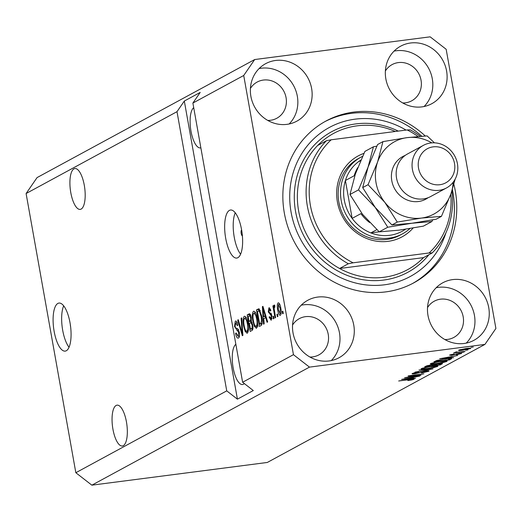 <?xml version="1.0" encoding="UTF-8"?>
<svg xmlns="http://www.w3.org/2000/svg" width="522" height="522" viewBox="0 0 522 522"><rect width="100%" height="100%" fill="white"/><g stroke="black" fill="none" stroke-linecap="round" stroke-linejoin="round"><path stroke-width="0.78" d="M70.346 324.723A3.028 1.064 -97.4 0 0 70.607 326.674M57.87 303.432A24.227 8.509 -97.4 0 0 53.877 329.8A24.227 8.509 -97.4 0 0 65.198 351.117A24.227 8.509 -97.4 0 0 66.301 350.751A24.227 8.509 -97.4 0 0 70.294 324.39A24.227 8.509 -97.4 0 0 58.973 303.067A24.227 8.509 -97.4 0 0 57.87 303.432M63.677 305.827A24.227 8.509 -97.4 0 0 69.041 347.254M241.627 229.993A3.028 1.064 -97.4 0 0 241.131 233.066A3.028 1.064 -97.4 0 0 242.397 235.911M229.426 210.379A24.227 8.509 -97.4 0 0 225.432 236.74A24.227 8.509 -97.4 0 0 236.747 258.064A24.227 8.509 -97.4 0 0 237.856 257.698A24.227 8.509 -97.4 0 0 241.849 231.331A24.227 8.509 -97.4 0 0 230.528 210.014A24.227 8.509 -97.4 0 0 229.426 210.379M235.233 212.767A24.227 8.509 -97.4 0 0 240.596 254.194M73.967 168.867A20.593 7.23 -97.4 0 0 70.568 191.274A20.593 7.23 -97.4 0 0 80.192 209.394A20.593 7.23 -97.4 0 0 81.132 209.087A20.593 7.23 -97.4 0 0 84.525 186.674A20.593 7.23 -97.4 0 0 74.9 168.554A20.593 7.23 -97.4 0 0 73.967 168.867M116.112 405.463A20.593 7.23 -97.4 0 0 112.713 427.877A20.593 7.23 -97.4 0 0 122.337 445.997A20.593 7.23 -97.4 0 0 123.277 445.69A20.593 7.23 -97.4 0 0 126.67 423.277A20.593 7.23 -97.4 0 0 117.045 405.157A20.593 7.23 -97.4 0 0 116.112 405.463M193.708 107.676A20.593 7.23 -97.4 0 0 190.869 130.474A20.593 7.23 -97.4 0 0 200.383 147.915A20.593 7.23 -97.4 0 0 200.859 147.804M196.683 124.347L198.751 135.988M235.859 344.279A20.593 7.23 -97.4 0 0 233.014 367.077A20.593 7.23 -97.4 0 0 242.528 384.518A20.593 7.23 -97.4 0 0 243.467 384.205A20.593 7.23 -97.4 0 0 244.309 383.559M238.828 360.943L240.896 372.591M275.564 60.474A32.703 30.341 61.5 0 0 265.659 63.664A32.703 30.341 61.5 0 0 252.309 101.751A32.703 30.341 61.5 0 0 286.943 124.353A32.703 30.341 61.5 0 0 296.848 121.156A32.703 30.341 61.5 0 0 310.198 83.076A32.703 30.341 61.5 0 0 275.564 60.474M289.129 123.982A32.703 30.341 61.5 0 0 294.18 86.75A32.703 30.341 61.5 0 0 261.268 68.225A32.703 30.341 61.5 0 0 259.082 68.597M317.709 297.07A32.703 30.341 61.5 0 0 307.804 300.267A32.703 30.341 61.5 0 0 294.454 338.347A32.703 30.341 61.5 0 0 329.088 360.956A32.703 30.341 61.5 0 0 338.993 357.759A32.703 30.341 61.5 0 0 352.343 319.673A32.703 30.341 61.5 0 0 317.709 297.07M331.274 360.585A32.703 30.341 61.5 0 0 336.325 323.353A32.703 30.341 61.5 0 0 303.412 304.828A32.703 30.341 61.5 0 0 301.227 305.194M452.678 279.603A32.703 30.341 61.5 0 0 442.773 282.793A32.703 30.341 61.5 0 0 429.417 320.88A32.703 30.341 61.5 0 0 464.058 343.483A32.703 30.341 61.5 0 0 473.956 340.292A32.703 30.341 61.5 0 0 487.313 302.205A32.703 30.341 61.5 0 0 452.678 279.603M466.237 343.117A32.703 30.341 61.5 0 0 471.288 305.879A32.703 30.341 61.5 0 0 438.382 287.354A32.703 30.341 61.5 0 0 436.196 287.726M410.533 43A32.703 30.341 61.5 0 0 400.628 46.197A32.703 30.341 61.5 0 0 387.272 84.277A32.703 30.341 61.5 0 0 421.913 106.88A32.703 30.341 61.5 0 0 431.811 103.689A32.703 30.341 61.5 0 0 445.168 65.602A32.703 30.341 61.5 0 0 410.533 43M424.092 106.514A32.703 30.341 61.5 0 0 429.143 69.282A32.703 30.341 61.5 0 0 396.237 50.758A32.703 30.341 61.5 0 0 394.051 51.123M425.293 135.988A92.055 85.412 61.5 0 0 353.792 112.067A92.055 85.412 61.5 0 0 325.917 121.058A92.055 85.412 61.5 0 0 288.333 228.258A92.055 85.412 61.5 0 0 385.823 291.883A92.055 85.412 61.5 0 0 413.705 282.891A92.055 85.412 61.5 0 0 453.872 184.305M402.73 102.951A20.593 19.105 61.5 0 0 405.509 102.808A20.593 19.105 61.5 0 0 411.741 100.798A20.593 19.105 61.5 0 0 420.151 76.819A20.593 19.105 61.5 0 0 398.345 62.588A20.593 19.105 61.5 0 0 392.107 64.597A20.593 19.105 61.5 0 0 385.38 70.972M444.874 339.554A20.593 19.105 61.5 0 0 447.654 339.411A20.593 19.105 61.5 0 0 453.886 337.395A20.593 19.105 61.5 0 0 462.296 313.415A20.593 19.105 61.5 0 0 440.49 299.184A20.593 19.105 61.5 0 0 434.252 301.201A20.593 19.105 61.5 0 0 427.525 307.575M309.905 357.028A20.593 19.105 61.5 0 0 312.685 356.878A20.593 19.105 61.5 0 0 318.922 354.869A20.593 19.105 61.5 0 0 327.327 330.889A20.593 19.105 61.5 0 0 305.52 316.658A20.593 19.105 61.5 0 0 299.282 318.668A20.593 19.105 61.5 0 0 292.561 325.049M267.76 120.425A20.593 19.105 61.5 0 0 270.54 120.275A20.593 19.105 61.5 0 0 276.777 118.266A20.593 19.105 61.5 0 0 285.182 94.286A20.593 19.105 61.5 0 0 263.375 80.055A20.593 19.105 61.5 0 0 257.137 82.065A20.593 19.105 61.5 0 0 250.416 88.446M254.69 59.541L37.069 177.591L26.1 193.531L177.004 111.675L226.737 390.867L237.419 399.16L253.3 390.547L242.619 382.248L192.886 103.056L243.722 75.488L293.449 354.673L309.474 367.123L484.931 344.409L495.9 328.468L446.166 49.277L430.141 36.834L254.69 59.541L243.722 75.488M26.1 193.531L75.834 472.723L226.737 390.867M242.619 382.248L293.449 354.673M238.45 338.041C237.236 338.458 236.29 336.931 235.592 333.46L236.133 332.932L237.921 336.155L238.769 332.631L234.515 326.518L235.318 321.108C236.401 320.684 237.269 322.028 237.908 325.128L237.366 325.656L235.683 323.033L235.096 326.243L235.579 327.829L237.778 328.782L239.337 332.273C239.794 335.45 239.494 337.375 238.45 338.041L238.11 338.158M237.275 322.779L235.683 323.033M241.712 317.878L242.906 335.385L242.312 335.711L237.699 320.051L238.293 319.732L242.234 333.63L241.112 318.205L241.712 317.878M247.311 333.238L245.209 331.529L243.63 326.152C242.691 321.265 242.906 317.957 244.289 316.241C245.947 316.28 247.187 318.72 248.002 323.562L248.498 329.819L246.997 333.343M256.55 328.221L254.449 326.511L252.876 321.141C251.93 316.247 252.152 312.946 253.529 311.229C255.193 311.269 256.426 313.709 257.242 318.55L257.738 324.801L256.237 328.325M263.76 318.655L264.158 323.862L263.551 324.188L262.377 306.662L262.944 306.355L267.669 321.957L267.068 322.283L265.705 317.598L263.76 318.655M282.846 311.132L283.263 313.494L282.689 313.807L282.265 311.445L282.846 311.132M280.379 315.301C279.172 315.255 278.285 313.454 277.717 309.905C277.025 306.407 277.169 304.045 278.154 302.825C279.348 302.845 280.229 304.607 280.797 308.091C281.515 311.641 281.371 314.042 280.379 315.301L280.157 315.373M277.502 314.029L277.919 316.397L277.345 316.71L276.921 314.342L277.502 314.029M274.304 304.992L274.768 305.37L274.859 307.204L274.428 307.204L274.161 308.887L275.609 317.65L275.035 317.963L272.889 305.918L273.463 305.605L273.809 307.523L274.22 304.985M274.859 307.204L274.428 307.204M273.528 316.182L273.952 318.55L273.371 318.864L272.954 316.495L273.528 316.182M271.851 315.66L271.179 320.286L269.111 317.167L269.652 316.639L270.911 318.544L271.329 316.273L271.003 315.249L268.262 311.954L268.934 307.823L270.866 310.551L270.324 311.079L269.261 309.533L268.797 311.399L271.851 315.66M272.014 318.433L270.742 318.603L272.021 318.4M270.54 309.337L269.261 309.533M261.705 316.012C262.677 320.86 262.468 324.038 261.078 325.532L259.441 326.42L256.491 309.859L258.997 308.835L261.705 316.012M259.075 308.874L258.057 309.011L258.997 308.835M249.686 313.846L248.968 313.937C249.907 313.448 250.664 314.557 251.239 317.272L251.232 321.082L252.726 324.73C253.248 327.973 252.981 329.897 251.911 330.504L250.195 331.437L247.245 314.87L249.353 313.807M408.38 377.041L420.915 375.422L404.589 377.771L420.106 374.542L408.132 375.853L423.877 373.817L408.341 376.832M426.892 371.501L425.319 371.24L415.127 373.752C412.439 374.065 411.538 373.961 412.426 373.439L418.84 371.905L414.285 373.191L417.522 373.132L425.848 370.933C428.719 370.607 429.658 370.724 428.686 371.292L421.508 372.989L426.892 371.501L427.1 370.796M429.091 370.927L428.686 371.292L428.588 370.757M412.06 373.765L412.426 373.439M414.214 372.786L414.005 373.439L413.907 372.878M418.983 369.967L432.979 368.878L414.97 372.14L430.807 369.295L418.983 369.967M437.449 365.948L437.547 366.483L433.436 367.69L427.472 368.695C422.722 369.341 420.699 369.302 421.398 368.571L431.687 366.333L436.777 365.909L437.547 366.483L437.912 366.137M421.032 368.917L421.398 368.571M446.695 360.937L446.786 361.472L442.682 362.679L436.718 363.684C431.968 364.33 429.939 364.284 430.637 363.56L440.927 361.322L446.016 360.898L446.786 361.472L447.152 361.126M430.272 363.899L430.637 363.56M465.67 350.216L467.921 349.923L465.67 350.216M466.048 348.526C469.532 348.043 471.033 348.063 470.544 348.585L463.06 350.197C459.641 350.667 458.179 350.64 458.681 350.118L466.048 348.526M470.805 348.337L470.544 348.585L470.472 348.2M413.881 378.952L413.946 379.285L411.962 379.905L407.839 380.571L412.132 379.514L411.519 379.35L398.671 380.982L409.94 379.285C413.026 378.841 414.364 378.841 413.946 379.285L414.187 379.063M412.132 379.514L411.473 379.102M75.834 472.723L91.859 485.166L309.474 367.123M91.859 485.166L267.31 462.459L484.931 344.409M450.01 357.701L453.625 357.681L439.654 358.751L457.742 355.449L451.948 356.643L450.01 357.701L449.886 357.002M459.817 353.727L457.618 353.759L451.517 355.358L449.533 355.084L454.12 353.949L451.184 354.862L451.863 355.071L459.086 353.277C461.402 353.002 462.172 353.087 461.415 353.538L456.358 354.758L459.817 353.727L459.941 353.172M461.729 353.257L461.415 353.538L461.344 353.12M451.125 354.516L450.956 355.058L450.871 354.588M461.774 352.33L464.019 352.037L461.774 352.33M456.652 351.848L457.507 352.154L465.102 351.45L453.651 352.937L456.567 351.854M471.014 347.319L473.265 347.026L471.014 347.319M445.305 358.908C450.062 358.249 452.013 358.288 451.145 359.025L449.507 359.912L433.762 361.948L436.503 360.585L445.305 358.908M451.615 358.614L451.145 359.025L451.041 358.438M439.035 363.684C442.043 363.312 443.028 363.416 441.977 363.997L440.268 364.924L424.523 366.966L426.246 366.026L431.727 364.689L439.035 363.684M442.447 363.606L441.977 363.997L441.88 363.462M411.956 378.339L415.571 378.319L401.601 379.396L419.688 376.088L413.9 377.282L411.956 378.339L411.832 377.647M192.886 103.056L200.2 92.427L184.318 101.046L177.004 111.675M444.3 358.144L448.359 357.831L449.918 356.989L444.3 358.144M455.974 351.893L456.058 352.383M460.241 349.577L460.169 350.047L460.097 349.616M465.539 348.592L460.306 349.916L463.634 349.884L468.919 348.787L468.971 348.213M468.919 348.787L465.578 348.827M449.383 359.214L449.507 359.912M436.066 360.748L436.183 361.4L448.248 359.834L449.664 358.94L449.586 358.464M437.071 360.402L437.155 360.872L436.183 361.4M438.206 360.115L437.155 360.872M444.659 358.992L438.258 360.402M448.281 358.568L444.705 359.221M449.24 359.299L448.326 358.842M432.412 362.914L432.209 363.58L432.105 363.005M436.464 362.007L432.484 363.319C431.981 363.873 433.599 363.886 437.319 363.371L444.946 361.713L445.109 360.911M440.261 361.407L436.503 362.229M444.946 361.713C445.436 361.172 443.889 361.152 440.3 361.642M433.299 364.532L433.482 365.563L439.002 364.852L440.15 364.226L440.268 364.924M426.82 365.759L426.937 366.411L431.642 365.805L433.077 364.963L433.012 364.552L433.071 364.924M431.368 364.734L426.937 366.411M433.077 364.963L431.407 364.969M438.428 363.762L433.482 365.563M440.438 363.527L440.509 363.951L438.473 363.997M440.15 364.226L440.509 363.951M423.166 367.932L422.964 368.591L422.866 368.017M427.218 367.025L423.238 368.336C422.742 368.884 424.353 368.897 428.079 368.382L435.7 366.725L435.87 365.922M431.022 366.424L427.264 367.247M435.7 366.725C436.19 366.19 434.643 366.163 431.061 366.653M406.246 378.783L410.305 378.476L411.865 377.628L406.246 378.783M282.885 311.366L282.265 311.445M281.13 313.807L280.98 313.481M278.337 309.82L277.717 309.905M279.609 304.378L279.661 304.019M278.448 304.554L278.291 309.585L280.086 313.572L280.242 308.522L278.448 304.554L279.812 304.352L278.696 304.522M280.856 308.443L280.242 308.522M281.182 313.428L279.962 313.611L281.182 313.454M277.541 314.264L276.921 314.342M273.508 305.833L272.889 305.918M274.252 307.471L273.809 307.523M273.574 316.417L272.954 316.495M271.962 318.851L271.812 318.459M269.763 317.082L269.111 317.167M271.936 316.195L271.329 316.273M271.753 315.151L271.003 315.249M271.427 314.003L270.892 313.083M268.915 311.869L268.262 311.954M270.37 309.363L270.416 308.978M269.45 307.758L268.934 307.823M265.391 317.767L265.3 316.397M263.01 306.584L262.377 306.662M266.324 317.52L265.705 317.598M263.493 308.169L262.971 308.234L263.603 316.613L265.946 316.273M265.77 315.686L265.163 315.764L262.971 308.234M263.603 316.613L265.163 315.764M261.515 325.18L261.3 323.96M258.951 310.766L258.736 309.566L256.491 309.859M258.736 309.566L259.454 309.181M260.315 310.714L257.411 311.484L259.669 324.175L262.142 323.757M261.737 316.221L261.117 316.306L259.232 310.858L258.383 310.955M262.253 320.391L261.62 320.469L261.117 316.306M262.194 323.438L260.661 323.633L261.62 320.469M259.669 324.175L260.661 323.633M255.767 326.341L254.449 326.511M253.496 321.056L252.876 321.141M254.743 313.011L255.043 311.902M257.294 327.255L256.72 326.263M253.881 313.161C252.831 314.518 252.687 317.082 253.457 320.854C254.057 324.436 254.971 326.25 256.204 326.289C257.229 324.971 257.379 322.479 256.654 318.812L255.747 315.197L253.881 313.161L255.623 312.893M256.452 315.105L255.747 315.197M257.274 318.733L256.654 318.812M257.594 326.106L258.233 326.067M252.283 330.23L252.061 328.977M250.932 322.648L250.677 321.232M249.712 315.777L249.496 314.583L247.245 314.87M249.496 314.583L250.142 314.231M252.765 324.978L252.146 325.056L250.854 322.661L249.392 323.379L250.429 329.186L252.916 328.762M251.317 317.781L250.71 317.859L249.633 315.79L248.165 316.495L249.053 321.441L251.317 321.141M251.382 320.325L250.612 320.423L250.71 317.859M249.053 321.441L250.612 320.423M252.987 327.933L252.1 328.051L252.146 325.056M252.961 328.384L251.578 328.566L252.1 328.051M250.429 329.186L251.578 328.566M246.521 331.359L245.209 331.529M244.257 326.074L243.63 326.152M245.497 318.022L245.797 316.913M248.054 332.273L247.48 331.281M244.635 318.172C243.585 319.529 243.448 322.094 244.218 325.865C244.811 329.447 245.732 331.261 246.958 331.3C247.989 329.989 248.139 327.496 247.415 323.823L246.508 320.214L244.635 318.172L246.384 317.905M247.213 320.123L246.508 320.214M248.035 323.744L247.415 323.823M248.355 331.124L246.743 331.372L248.348 331.163M238.358 319.966L237.699 320.051M242.782 333.558L242.234 333.63M241.725 318.12L241.112 318.205M239.193 337.14L238.632 336.064M236.231 333.375L235.592 333.46M239.5 335.907L238.149 336.083M239.389 332.553L238.769 332.631M238.613 329.813L237.497 328.651M235.135 326.439L234.515 326.518M236.596 322.864L236.825 321.826M184.318 101.046L237.419 399.16M413.091 228.023A46.027 42.706 -118.5 0 1 388.14 241.334A46.027 42.706 -118.5 0 1 338.38 206.275A46.027 42.706 -118.5 0 1 363.971 153.357M360.93 157.187L358.549 158.479A43.607 40.455 61.5 0 0 340.742 209.257A43.607 40.455 61.5 0 0 386.926 239.396A43.607 40.455 61.5 0 0 400.133 235.135L402.514 233.843A43.607 40.455 -118.5 0 1 389.308 238.104A43.607 40.455 -118.5 0 1 343.13 207.965A43.607 40.455 -118.5 0 1 360.93 157.187A43.607 40.455 -118.5 0 1 362.581 156.346M395.284 131.479A77.517 71.925 61.5 0 0 357.12 125.835A77.517 71.925 61.5 0 0 333.643 133.404A77.517 71.925 61.5 0 0 317.683 145.462L326.42 140.725A77.517 71.925 -118.5 0 0 348.337 263.754L339.6 268.497A77.517 71.925 61.5 0 0 384.088 277.26A77.517 71.925 61.5 0 0 407.565 269.685A77.517 71.925 61.5 0 0 423.525 257.633L339.6 268.497A77.517 71.925 61.5 0 1 317.683 145.462M406.057 130.089A84.786 78.665 61.5 0 0 355.058 119.166A84.786 78.665 61.5 0 0 291.08 212.167A84.786 78.665 61.5 0 0 384.557 284.79A84.786 78.665 61.5 0 0 445.958 232.779M324.73 121.717A92.055 85.412 -118.5 0 1 351.41 113.359A92.055 85.412 -118.5 0 1 421.717 136.19M452.372 189.453A92.055 85.412 -118.5 0 1 412.504 283.531M417.985 136.47A75.096 69.68 61.5 0 0 407.153 129.945L410.344 129.861A77.517 71.925 -118.5 0 1 420.203 136.294M451.876 191.032A77.517 71.925 -118.5 0 1 432.262 252.889L423.525 257.633M432.262 252.889L429.064 252.974A75.096 69.68 61.5 0 0 450.786 194.256M407.153 129.945L331.202 139.779A75.096 69.68 61.5 0 0 353.12 262.807L348.337 263.754M429.064 252.974L353.12 262.807M331.202 139.779L326.42 140.725M360.917 160.032A41.179 38.21 61.5 0 0 358.203 161.924A41.179 38.21 61.5 0 0 345.407 180.521L352.148 218.379A41.179 38.21 61.5 0 0 370.842 232.903A41.179 38.21 61.5 0 0 389.68 235.305A41.179 38.21 61.5 0 0 405.444 229.262M409.953 228.551A43.607 40.455 -118.5 0 1 402.514 233.843M376.812 229.667L370.842 232.903L379.181 231.827M357.772 167.562A41.179 38.21 -118.5 0 0 354.138 175.783L345.407 180.521A41.179 38.21 61.5 0 0 352.148 218.379L360.885 213.642A41.179 38.21 -118.5 0 0 369.583 222.516M358.203 161.924L360.682 160.58M423.388 145.357L407.499 153.97A24.227 22.479 61.5 0 0 397.607 182.185A24.227 22.479 61.5 0 0 423.264 198.928A24.227 22.479 61.5 0 0 430.604 196.559L446.486 187.946A24.227 22.479 -118.5 0 1 439.152 190.308A24.227 22.479 -118.5 0 1 413.496 173.565A24.227 22.479 -118.5 0 1 423.388 145.357A24.227 22.479 -118.5 0 1 430.722 142.989A24.227 22.479 -118.5 0 1 456.378 159.732A24.227 22.479 -118.5 0 1 446.486 187.946M439.896 184.716A19.379 17.983 61.5 0 0 454.518 163.458A19.379 17.983 61.5 0 0 433.156 146.858A19.379 17.983 61.5 0 0 418.527 168.117A19.379 17.983 61.5 0 0 439.896 184.716M376.825 146.147L373.426 146.793L368.056 167.197L358.51 189.871L375.22 207.417L387.755 227.233L411.923 223.246L431.909 221.517L432.686 219.892M431.909 221.517L423.381 226.143L399.213 230.137L379.226 231.859L362.516 214.314L349.981 194.497L355.351 174.087L364.891 151.419L373.426 146.793M358.51 189.871L349.981 194.497M387.755 227.233L379.226 231.859M431.798 142.878A41.179 38.21 61.5 0 0 407.121 137.632A41.179 38.21 61.5 0 0 377.589 162.029L368.043 184.703L384.753 202.249L397.281 222.065L421.45 218.072L441.442 216.349L436.085 219.253L411.923 223.246L391.931 224.969L375.22 207.417L362.686 187.607L368.056 167.197L377.602 144.522L382.952 141.619L377.589 162.029A41.179 38.21 61.5 0 0 384.753 202.249A41.179 38.21 61.5 0 0 421.45 218.072A41.179 38.21 61.5 0 0 450.988 193.675A41.179 38.21 61.5 0 0 453.155 182.243M441.442 216.349L450.988 193.675L455.158 179.111M434.421 142.832L427.113 135.903L407.121 137.632L382.952 141.619M368.043 184.703L362.686 187.607M397.281 222.065L391.931 224.969M456.378 353.753L456.443 354.131M427.805 365.439L427.883 365.896M434.474 364.578L434.545 364.989M420.882 372.003L420.954 372.382M271.649 314.714L270.337 314.883M264.471 311.393L263.891 311.471M251.317 320.73L250.071 320.886M242.593 330.811L242.012 330.889M238.704 330.015L236.825 330.256M428.927 254.703A79.944 74.17 -118.5 0 1 383.716 280.053A79.944 74.17 -118.5 0 1 295.576 211.586A79.944 74.17 -118.5 0 1 355.9 123.897A79.944 74.17 -118.5 0 1 398.24 131.1M428.138 197.694A24.227 22.479 -118.5 0 1 418.5 201.512A24.227 22.479 -118.5 0 1 392.4 183.379A24.227 22.479 -118.5 0 1 405.202 155.419M412.243 379.409L412.171 379.024M258.866 310.779L260.263 310.597M249.633 315.79L250.828 315.634M250.854 322.661L252.152 322.492M237.921 336.155L239.494 335.953"/></g></svg>
